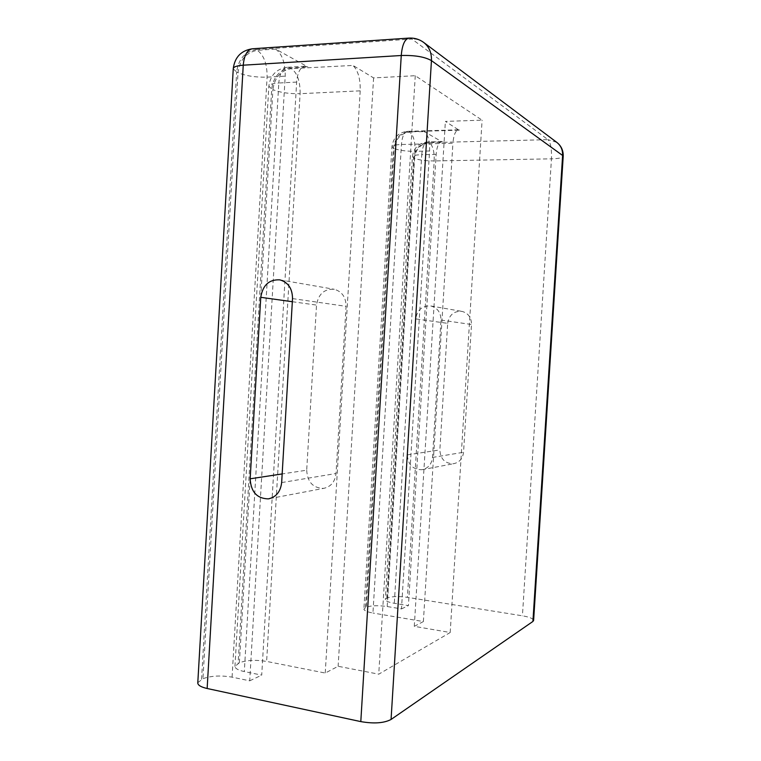 <?xml version="1.0" encoding="UTF-8"?>
<svg xmlns="http://www.w3.org/2000/svg" width="761" height="761" viewBox="0 0 761 761"><rect width="100%" height="100%" fill="white"/><g stroke="black" fill="none" stroke-linecap="round" stroke-linejoin="round"><path stroke-width="0.57" stroke-dasharray="3.81 2.85" d="M429.585 150.992L415.011 151.306C415.24 141.546 413.461 135.144 409.675 132.1C400.762 133.337 395.587 138.797 394.141 148.481L393.37 148.11C394.816 138.416 400.001 132.937 408.933 131.701L407.401 131.339C404.158 132.081 402.169 136.476 401.447 144.504L372.938 613.024C367.202 611.977 364.186 610.683 363.891 609.123L366.298 607.164C371.282 605.499 378.246 605.29 387.197 606.536L401.485 608.905L429.585 150.992C429.822 141.166 428.101 134.726 424.419 131.663L441.618 141.613C438.678 142.317 436.852 146.578 436.158 154.397L408.419 605.623L394.303 603.302C388.643 602.303 385.665 601.076 385.361 599.611L387.501 597.88C392.124 596.348 398.754 596.167 407.392 597.347L522.427 615.811C529.38 617.019 533.109 618.541 533.623 620.367M387.197 606.536L415.011 151.306C405.908 151.325 398.945 150.383 394.141 148.481L366.298 607.164M365.489 607.516L393.37 148.11L391.953 146.645C392.419 145.427 395.587 144.714 401.447 144.504L452.919 143.23C453.642 135.02 455.487 130.55 458.464 129.798L445.385 121.399L482.094 120.162L415.259 75.71L373.594 77.907L352.98 65.427L291.415 68.623L290.245 67.995L307.872 66.958L304.828 66.255C300.234 67.253 297.513 72.523 296.647 82.074L261.717 675.131L244.319 671.573C238.336 670.27 235.216 668.558 234.949 666.455L239.382 662.736C246.811 660.12 255.896 659.682 266.616 661.423L325.242 673.047L338.131 666.284L378.75 674.179L450.198 632.515L414.279 626.341L423.382 621.566L372.938 613.024M447.677 323.358C449.171 314.864 453.956 310.869 462.022 311.382C468.253 313.171 471.42 317.546 471.506 324.5L463.544 452.272C462.736 458.664 459.387 462.479 453.518 463.734C444.995 463.639 440.438 459.035 439.848 449.932L447.677 323.358L415.687 318.907C417.275 309.775 422.345 305.465 430.907 305.998C437.527 307.91 440.885 312.6 440.971 320.077L432.495 457.447C431.63 464.315 428.082 468.415 421.851 469.737C412.804 469.613 407.972 464.657 407.354 454.878L415.687 318.907M197.793 682.712L202.949 678.688C211.168 675.758 220.88 675.245 232.076 677.147L249.713 680.819L285.204 76.148C285.356 63.068 282.179 54.05 275.663 49.075L307.872 66.958M459.463 129.969L458.835 130.198L459.473 129.931M423.382 621.566L452.919 143.23M304.828 66.255L287.125 67.301L290.245 67.995C279.61 69.841 273.427 76.851 271.706 89.027L272.904 89.608C274.626 77.46 280.79 70.469 291.415 68.623C297.361 73.085 300.253 81.437 300.1 93.698L360.2 90.835C360.476 78.925 358.07 70.478 352.98 65.465L351.144 65.123M306.702 470.193C307.415 482.084 313.037 488.143 323.587 488.381C330.864 486.821 335.011 481.865 336.029 473.513L346.065 306.341C345.96 297.237 342.041 291.558 334.298 289.285C324.31 288.714 318.383 293.984 316.519 305.085L306.702 470.193L282.16 473.932M360.2 90.835L325.242 673.047M373.594 77.907L338.131 666.284M415.259 75.71L378.75 674.179M414.279 626.341L445.385 121.399M450.198 632.515L482.094 120.162M401.485 608.905L408.419 605.623M249.713 680.819L261.717 675.131M458.835 130.198L408.933 131.701L424.419 131.663M440.971 320.077L471.506 324.5M275.663 49.075L257.304 50.312L255.991 49.608L411.863 39.039L548.006 139.663L429.356 142.659C432.828 145.494 434.445 151.582 434.208 160.932L551.459 158.84L522.427 615.811M442.921 141.927L427.33 141.974C424.315 142.688 422.46 146.921 421.756 154.692C415.982 154.873 412.862 155.529 412.405 156.671L413.651 157.955C415.04 148.671 420.053 143.449 428.671 142.297L429.356 142.659C420.747 143.81 415.744 149.023 414.355 158.298C418.807 160.038 425.428 160.923 434.208 160.932L407.392 597.347M386.759 598.203L413.651 157.955L414.355 158.298L387.501 597.88M436.158 154.397L421.756 154.692L394.303 603.302M407.354 454.878L439.848 449.932M432.495 457.447L463.544 452.272M556.757 142.345L548.006 139.663C550.669 142.649 551.811 149.042 551.459 158.84C558.555 158.64 562.465 157.831 563.197 156.424L563.207 156.281M423.963 42.645L423.592 42.359C420.129 39.886 416.219 38.782 411.863 39.039L409.18 38.088M233.246 68.832L236.661 72.01C238.459 59.12 244.899 51.653 255.991 49.608L252.662 48.771M281.656 482.579L336.029 473.513M292.519 298.588L346.065 306.341M292.329 301.717L316.519 305.085M232.076 677.147L267.101 77.146C267.225 64.181 263.962 55.23 257.304 50.312C246.231 52.347 239.801 59.805 238.012 72.666C245.955 75.948 255.658 77.441 267.101 77.146L285.204 76.148M201.551 679.297L236.661 72.01L238.012 72.666L202.949 678.688M234.949 666.455L268.852 86.107C270.374 75.149 276.462 68.88 287.125 67.301C282.445 68.3 279.668 73.541 278.802 83.016C272.657 83.406 269.337 84.442 268.852 86.107L271.706 89.027L238.136 663.278M296.647 82.074L278.802 83.016L244.319 671.573M239.382 662.736L272.904 89.608C280.086 92.547 289.151 93.907 300.1 93.698L266.616 661.423M458.464 129.798L407.401 131.339C398.45 132.443 393.294 137.541 391.953 146.645L363.891 609.123M430.907 305.998L462.022 311.382M441.618 141.613L427.33 141.974C418.683 143.011 413.708 147.9 412.405 156.671L385.361 599.611M421.851 469.737L453.518 463.734M269.689 498.607L323.587 488.381M279.877 279.867L334.298 289.285"/><path stroke-width="1.14" d="M281.656 482.579C280.552 491.758 276.091 497.19 268.272 498.874C256.952 498.56 250.911 491.872 250.16 478.802L260.766 297.313C262.764 285.099 269.137 279.287 279.877 279.867C288.191 282.331 292.405 288.571 292.519 298.588L281.656 482.579M423.963 42.645L556.757 142.345C560.867 145.541 562.817 149.917 562.617 155.472L563.197 156.424L533.623 620.367L532.919 621.452L391.068 719.459C384.048 723.159 373.965 723.882 360.8 721.609L207.144 688.496C201.142 687.126 198.022 685.309 197.774 683.055L197.793 682.712M409.18 38.088L408.866 38.107C404.7 39.172 402.16 44.975 401.256 55.505C414.735 55.125 424.8 56.828 431.449 60.614L391.068 719.459M252.662 48.771L408.866 38.107C414.25 37.765 419.159 39.182 423.592 42.359C429.099 46.659 431.715 52.747 431.449 60.614L562.617 155.472L532.919 621.452M360.8 721.609L401.256 55.505L243.254 65.189C237.08 65.636 233.751 66.759 233.266 68.557L233.246 68.832M197.774 683.055L233.266 68.557C234.826 57.113 241.161 50.53 252.272 48.799C247.154 49.884 244.148 55.344 243.254 65.189L207.144 688.496M250.16 478.802L282.16 473.932M260.766 297.313L292.329 301.717M563.207 156.281C563.378 150.488 561.228 145.846 556.757 142.345M268.272 498.874L269.689 498.607"/></g></svg>
